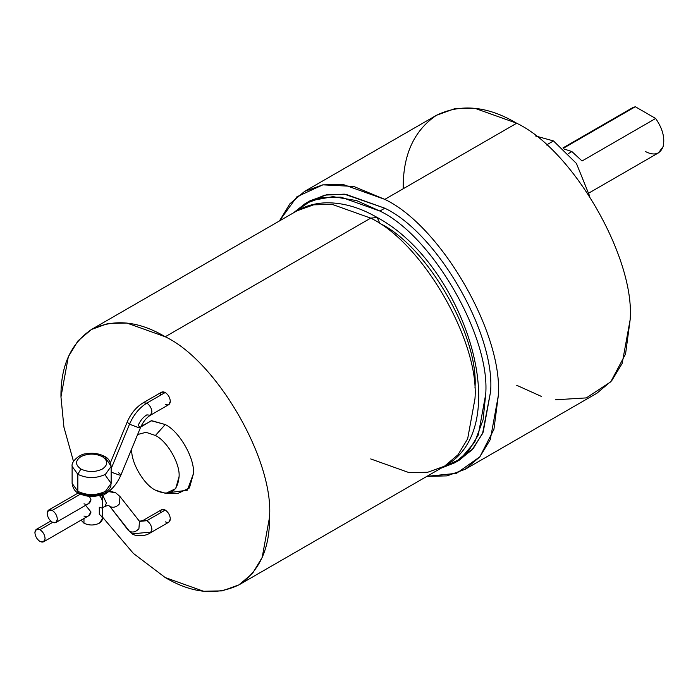 <?xml version="1.0" encoding="UTF-8"?>
<svg xmlns="http://www.w3.org/2000/svg" width="698" height="698" viewBox="0 0 698 698"><rect width="100%" height="100%" fill="white"/><g stroke="black" fill="none" stroke-linecap="round" stroke-linejoin="round"><path stroke-width="1.05" d="M138.152 520.141L139.487 521.301L138.919 528.691C135.997 531.885 132.856 532.775 129.514 531.361L110.014 506.582C113.355 507.996 116.496 507.106 119.419 503.912C116.496 507.106 113.355 507.996 110.014 506.582L108.565 505.317L110.014 506.582L108.565 505.317L104.927 506.39L106.419 503.092L102.824 495.406L106.419 503.092L104.927 506.39L102.004 508.083L99.299 507.202L99.299 514.347C103.435 517.297 103.435 520.254 99.299 523.203L102.475 518.771L102.475 494.35M81.064 520.167L83.969 523.203L83.969 518.492L83.969 523.203C89.074 525.585 94.186 525.585 99.299 523.203C94.186 525.585 89.074 525.585 83.969 523.203L81.064 520.167M105.433 475.399L111.148 483.365L105.433 491.331C96.237 495.632 87.032 495.632 77.836 491.331L78.734 493.32L77.836 491.331L77.836 474.335L72.112 466.369L77.836 474.335C87.032 478.627 96.237 478.627 105.433 474.335L111.148 466.369L105.433 474.335C96.237 478.627 87.032 478.627 77.836 474.335L80.898 469.021L77.836 474.335L77.836 491.331C87.032 495.632 96.237 495.632 105.433 491.331L111.148 483.365C110.363 486.017 112.465 485.86 106.637 491.889C97.746 497.447 88.445 497.918 78.734 493.32C75.148 491.854 72.95 488.539 72.112 483.365L77.836 491.331L72.112 483.365L72.112 466.369C70.969 461.186 80.671 453.639 85.976 453.805C92.939 452.609 99.125 453.482 104.534 456.413L102.37 456.632C108.155 460.759 108.155 464.894 102.37 469.021C95.207 472.363 88.053 472.363 80.898 469.021C88.053 472.363 95.207 472.363 102.37 469.021C108.155 464.894 108.155 460.759 102.37 456.632C95.207 453.281 88.053 453.281 80.898 456.632C75.105 460.759 75.105 464.894 80.898 469.021C75.105 464.894 75.105 460.759 80.898 456.632C88.053 453.281 95.207 453.281 102.37 456.632L104.534 456.413L111.148 466.369C110.319 461.195 108.111 457.879 104.534 456.413M119.986 496.522L115.763 492.849L108.687 491.61L115.763 492.849L119.986 496.522L119.419 503.912L119.986 496.522L139.487 521.301L138.919 528.691C135.997 531.885 132.856 532.775 129.514 531.361L132.393 533.874L128.17 530.201L110.014 506.582L128.17 530.201L132.393 533.874C133.231 535.418 143.823 537.556 150.436 532.801L151.928 529.503C151.597 525.777 149.904 522.837 146.833 520.691L139.591 521.406L146.833 520.691C149.904 522.837 151.597 525.777 151.928 529.503L150.436 532.801L146.833 532.443L132.393 533.874M150.436 532.801L168.837 522.174L170.321 518.884C169.998 515.15 168.305 512.21 165.234 510.064L146.833 520.691L165.234 510.064C168.305 512.21 169.998 515.15 170.321 518.884C169.998 522.244 168.305 523.221 165.234 521.825M99.299 495.449C101.838 497.936 102.894 501.251 102.458 505.378M52.655 522.374L39.987 529.686C43.058 531.832 44.759 534.773 45.082 538.507L43.59 541.805L39.987 541.447C36.924 539.301 35.223 536.361 34.9 532.626L36.392 529.337L39.987 529.686L52.655 522.374M43.59 541.805L88.463 515.892L90.993 512L85.61 505.343L90.993 512C89.998 515.813 87.66 517.166 83.969 516.058M160.147 395.434C160.47 392.075 162.163 391.098 165.234 392.494L146.833 403.121C149.904 405.268 151.597 408.208 151.928 411.942L150.436 415.231L146.833 414.874C143.116 417.168 140.219 420.693 138.152 425.448L140.49 427.577L138.919 427.769L129.514 424.209L111.148 468.742L129.514 424.209C133.65 414.708 139.417 407.684 146.833 403.121L143.238 402.763L146.833 403.121L165.234 392.494L161.631 392.145L143.238 402.763C136.197 407.065 130.84 413.504 127.176 422.089L129.514 424.209L127.176 422.089L110.424 462.713M52.254 522.165C49.192 520.019 47.49 517.078 47.167 513.344L48.659 510.055L52.254 510.404L80.383 494.167L52.254 510.404C55.325 512.55 57.027 515.49 57.349 519.225L55.857 522.523L52.254 522.165C55.325 523.561 57.027 522.584 57.349 519.225C57.027 515.49 55.325 512.55 52.254 510.404C49.192 509.008 47.49 509.985 47.167 513.344C47.49 517.078 49.192 520.019 52.254 522.165M553.479 140.935L546.447 145.001L553.479 140.935L535.575 135.97L553.479 140.935L576.443 163.48L589.566 195.911L576.443 163.48L553.479 140.935M568.626 153.438L571.88 151.562L564.316 149.075L571.88 151.562L582.053 160.976L571.88 151.562L568.626 153.438M635.311 106.733L655.658 118.477L635.311 106.733L563.408 148.246L635.311 106.733L632.475 107.78L563.007 147.88M465.043 469.361L596.912 393.227L611.657 380.785L622.18 363.396L630.146 319.763C635.224 257.867 572.822 149.782 516.677 123.232L384.807 199.366C440.953 225.916 503.354 334.002 498.276 395.897L490.31 439.531L479.788 456.92L465.043 469.361L447.052 475.879L426.888 476.359L456.536 473.323L479.875 456.806L493.922 429.34L498.276 395.897C503.354 334.002 440.953 225.916 384.807 199.366L353.668 186.418L322.869 184.848L296.886 196.801L279.436 220.961L289.932 203.746L304.581 191.418L322.72 184.874L343.041 184.447L384.807 199.366L516.677 123.232C572.822 149.782 635.224 257.867 630.146 319.763L625.556 354.008L610.767 381.815L586.311 397.904L555.556 399.788M293.483 212.846L305.096 203.642L322.014 197.543L340.964 197.141L379.904 211.049L384.807 208.213L345.868 194.314L326.917 194.707L309.999 200.806L307.582 202.289L324.779 195.126L344.323 194.14L384.807 208.213L379.904 211.049L356.591 200.596L332.981 196.635L311.221 200.64L293.483 212.846M474.972 388.105C479.221 336.253 426.94 245.696 379.904 223.447L377.208 217.488C464.266 264.097 517.183 427.377 444.434 466.238L457.975 454.799L467.651 438.824L474.972 398.733C479.631 341.854 422.29 242.538 370.708 218.134L377.208 217.488L370.708 218.134C422.29 242.538 479.631 341.854 474.972 398.733L467.651 438.824L457.975 454.799L444.434 466.238L427.761 472.249L409.089 472.633L370.708 458.935M370.708 218.134L165.234 336.759C216.825 361.163 274.166 460.479 269.507 517.358L262.178 557.449L252.51 573.433L238.96 584.863L222.287 590.874L203.615 591.267L165.234 577.56C191.845 593.335 216.424 595.769 238.96 584.863C259.682 570.798 269.864 548.296 269.507 517.358C274.166 460.479 216.825 361.163 165.234 336.759C138.623 320.984 114.044 318.55 91.508 329.456C70.786 343.521 60.604 366.022 60.962 396.961L63.928 427.185L73.491 461.404L63.928 427.185L60.962 396.961L68.291 356.87L77.958 340.886L91.508 329.456L108.181 323.444L126.853 323.052L165.234 336.759L370.708 218.134L332.327 204.427L313.646 204.819L296.973 210.831L313.646 204.819L332.327 204.427L370.708 218.134M141.005 426.391L151.78 420.702L165.234 424.532L155.418 435.482C167.136 441.023 180.154 463.577 179.098 476.498L175.704 488.635L165.705 493.39L155.418 490.162C169.701 496.671 177.589 492.116 179.098 476.498C180.154 463.577 167.136 441.023 155.418 435.482L146.022 432.306L137.619 434.522L146.022 432.306L155.418 435.482L165.234 424.532C179.212 431.146 194.751 458.062 193.486 473.471C194.751 458.062 179.212 431.146 165.234 424.532L151.265 420.737L140.429 427.228M165.705 493.39L177.51 493.634L189.437 487.963L193.486 473.471L187.378 490.205L170.975 492.422M150.436 415.231L151.928 411.942C151.597 408.208 149.904 405.268 146.833 403.121C139.417 407.684 133.65 414.708 129.514 424.209L138.919 427.769L140.49 427.577C143.16 421.697 146.475 417.587 150.436 415.231L168.837 404.613L170.321 401.315C169.998 397.581 168.305 394.64 165.234 392.494C168.305 394.64 169.998 397.581 170.321 401.315C169.998 404.674 168.305 405.651 165.234 404.255M160.147 513.004C160.47 509.645 162.163 508.668 165.234 510.064L161.631 509.706L143.238 520.333L146.833 520.691L143.238 520.333L139.487 521.301M102.475 517.07L133.379 553.418L165.234 577.56L133.379 553.418L102.475 517.07M131.748 448.77L131.748 449.154C130.683 462.067 143.709 484.621 155.418 490.162C143.709 484.621 130.683 462.067 131.748 449.154L131.748 448.77M440.944 468.253L460.383 458.996L474.727 442.157L483.103 419.725L485.703 394.3C490.441 336.593 432.254 235.811 379.904 211.049C432.254 235.811 490.441 336.593 485.703 394.3L478.278 434.985L468.463 451.205L454.721 462.8L440.944 468.253M403.208 188.739C402.825 155.078 413.905 130.596 436.442 115.283C460.977 103.409 487.719 106.061 516.677 123.232L474.91 108.312L454.59 108.74L436.451 115.283L304.581 191.418M541.238 396.351L516.677 385.279M454.721 462.8L459.624 459.965L473.366 448.369L483.182 432.149L490.615 391.473C495.344 333.757 437.157 232.975 384.807 208.213C437.157 232.975 495.344 333.757 490.615 391.473L482.562 433.571L471.927 450.009L457.129 461.317M589.025 192.953L658.493 152.853L663.1 146.615C665.107 137.96 662.62 128.58 655.658 118.477L582.053 160.976L655.658 118.477C662.62 128.58 665.107 137.96 663.1 146.615C660.072 154.328 654.201 155.977 645.484 151.562M55.857 522.523L88.463 503.694L90.993 499.803L89.44 496.383L90.993 499.803C89.998 503.616 87.66 504.968 83.969 503.86M118.643 472.747L120.981 474.867L119.419 475.068L111.148 472.118L119.419 475.068L120.981 474.867C117.316 483.452 111.959 489.891 104.927 494.193L106.279 492.169L104.927 494.193L102.004 495.877L99.84 495.301M39.987 541.447C43.058 542.843 44.759 541.866 45.082 538.507C44.759 534.773 43.058 531.832 39.987 529.686C36.924 528.29 35.223 529.267 34.9 532.626C35.223 536.361 36.924 539.301 39.987 541.447M102.37 493.102C95.207 496.444 88.053 496.444 80.898 493.102L78.734 493.32M48.659 510.055L78.193 492.997M305.096 203.642L309.999 200.806M238.96 584.863L444.434 466.238M377.208 217.488C359.994 207.498 343.076 202.603 326.463 202.813C315.732 203.066 305.907 205.736 296.973 210.831L91.508 329.456M140.49 427.577L120.981 474.867M50.762 521.04L36.392 529.337M115.763 492.849L109.525 490.921M111.148 483.365L111.148 466.369"/></g></svg>
